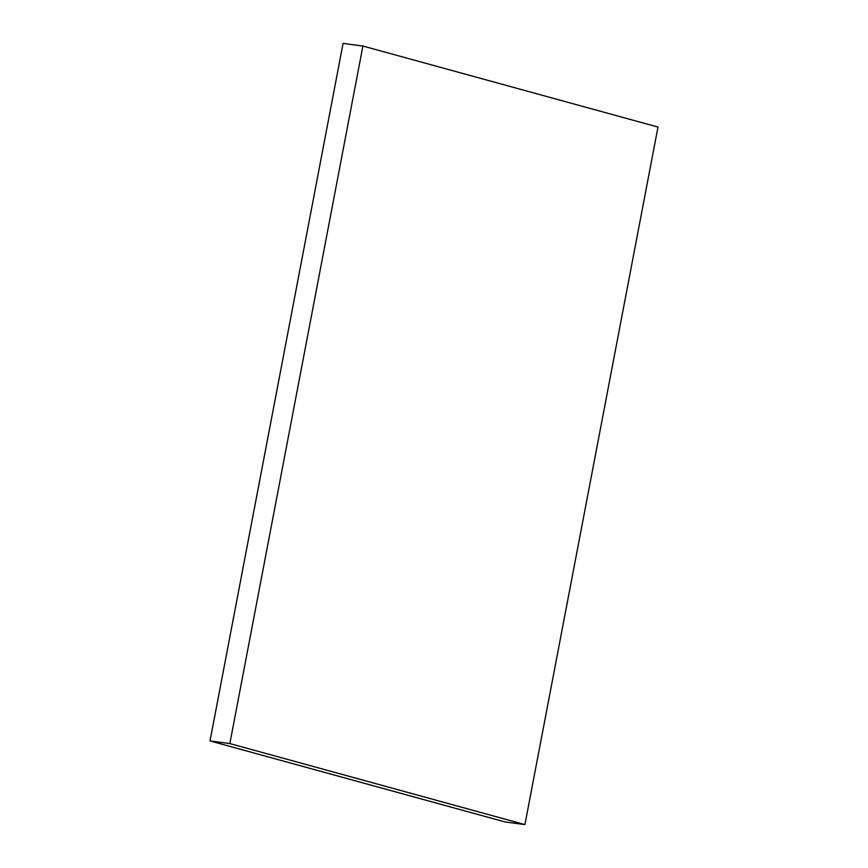 <?xml version="1.0" encoding="UTF-8"?>
<svg xmlns="http://www.w3.org/2000/svg" width="868" height="868" viewBox="0 0 868 868"><rect width="100%" height="100%" fill="white"/><g stroke="black" fill="none" stroke-linecap="round" stroke-linejoin="round"><path stroke-width="1.3" d="M657.987 127.064L524.923 824.6L229.857 743.572L362.911 46.047L657.987 127.064M229.857 743.572L210.013 740.936L505.089 821.953L524.923 824.6M210.013 740.936L343.077 43.4L362.911 46.047"/></g></svg>
